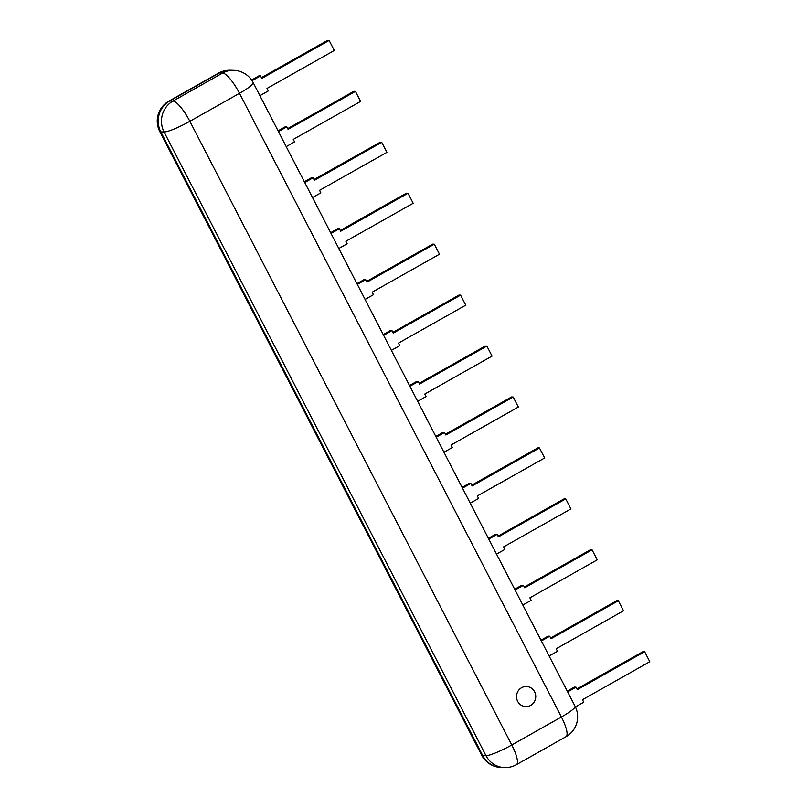 <?xml version="1.0" encoding="UTF-8"?>
<svg xmlns="http://www.w3.org/2000/svg" width="808" height="808" viewBox="0 0 808 808"><rect width="100%" height="100%" fill="white"/><g stroke="black" fill="none" stroke-linecap="round" stroke-linejoin="round"><path stroke-width="1.21" d="M521.584 687.729A10.039 9.615 91.6 0 0 525.867 706.596A10.039 9.615 91.6 0 0 535.755 696.819A10.039 9.615 91.6 0 0 521.584 687.729M304.353 181.76L311.464 177.75L313.1 177.79L314.393 180.305L381.719 142.319L386.891 152.348L319.564 190.324L320.857 192.839L312.504 197.546M314.009 179.548L380.083 142.279L381.719 142.319M313.1 177.79L304.737 182.507M330.644 232.694L337.754 228.684L339.39 228.735L340.683 231.239L408.01 193.253L413.191 203.283L345.854 241.269L347.147 243.774L338.794 248.49M340.299 230.492L406.374 193.213L408.01 193.253M339.39 228.735L331.038 233.451M356.934 283.638L364.044 279.629L365.681 279.669L366.973 282.174L434.3 244.198L439.481 254.227L372.145 292.203L373.447 294.708L365.085 299.425M366.59 281.426L432.664 244.147L434.3 244.198M365.681 279.669L357.328 284.386M383.224 334.573L390.335 330.563L391.971 330.603L393.264 333.118L460.59 295.132L465.772 305.161L398.445 343.137L399.738 345.652L391.375 350.359M392.88 332.361L458.954 295.092L460.59 295.132M391.971 330.603L383.618 335.32M409.515 385.507L416.625 381.497L418.261 381.548L419.554 384.053L486.881 346.066L492.062 356.096L424.735 394.082L426.028 396.587L417.665 401.303M419.17 383.305L485.244 346.026L486.881 346.066M418.261 381.548L409.909 386.264M435.805 436.451L442.915 432.442L444.551 432.482L445.844 434.987L513.171 397.011L518.352 407.04L451.026 445.016L452.318 447.521L443.956 452.238M445.461 434.239L511.535 396.96L513.171 397.011M444.551 432.482L436.199 437.199M462.105 487.386L469.206 483.376L470.842 483.416L472.135 485.931L539.461 447.945L544.643 457.974L477.316 495.95L478.609 498.465L470.246 503.172M471.751 485.174L537.825 447.905L539.461 447.945M470.842 483.416L462.489 488.133M488.396 538.32L495.496 534.31L497.132 534.361L498.425 536.865L565.751 498.879L570.933 508.909L503.606 546.895L504.899 549.4L496.536 554.116M498.041 536.118L564.125 498.839L565.751 498.879M497.132 534.361L488.779 539.077M514.686 589.264L521.786 585.255L523.422 585.295L524.715 587.8L592.052 549.824L597.223 559.853L529.896 597.829L531.189 600.334L522.837 605.051M524.331 587.052L590.416 549.773L592.052 549.824M523.422 585.295L515.07 590.012M540.976 640.199L548.077 636.189L549.713 636.229L551.005 638.744L618.342 600.758L623.513 610.787L556.187 648.763L557.48 651.278L549.127 655.985M550.622 637.987L616.706 600.718L618.342 600.758M549.713 636.229L541.36 640.946M567.266 691.133L574.367 687.123L576.003 687.174L577.306 689.678L644.633 651.692L649.804 661.722L582.477 699.708L583.77 702.213L575.407 706.929M576.912 688.931L642.996 651.652L644.633 651.692M576.003 687.174L567.65 691.89M278.063 130.825L285.174 126.816L286.81 126.856L288.103 129.361L355.429 91.385L360.6 101.414L293.274 139.39L294.566 141.895L286.214 146.612M287.719 128.613L353.793 91.334L355.429 91.385M286.81 126.856L278.447 131.573M251.591 79.992L258.883 75.871L260.519 75.922L261.812 78.427L329.139 40.44L334.31 50.47L266.983 88.456L268.276 90.961L259.924 95.677M261.428 77.679L327.503 40.4L329.139 40.44M260.519 75.922L252.056 80.689M239.481 93.304A22.806 3.262 -27.3 0 0 253.207 82.668A22.806 22.806 0 0 0 233.573 70.326A22.806 21.846 -88.4 0 0 222.594 73.063A22.806 5.666 60.6 0 1 239.481 93.304L189.86 121.301L511.767 744.986L561.398 716.989L239.481 93.304M233.573 70.326L230.3 70.235A22.806 21.846 -88.4 0 0 219.322 72.983A22.806 5.666 -119.4 0 0 218.473 73.175L168.842 101.172A22.806 22.806 0 0 0 159.782 131.492L481.689 755.177A22.806 3.262 -27.3 0 0 482.719 755.571A22.806 21.846 91.6 0 0 501.324 767.509L504.596 767.6A22.806 22.806 0 0 0 516.423 764.671L566.055 736.664A22.806 5.666 -119.4 0 0 561.398 716.989A22.806 3.262 -27.3 0 0 575.114 706.354L253.207 82.668M219.322 72.983L222.594 73.063L172.963 101.071L169.69 100.98L219.322 72.983M516.423 764.671A22.806 5.666 -119.4 0 0 511.767 744.986A22.806 3.262 152.7 0 1 485.982 755.662L164.075 131.977A22.806 3.262 -27.3 0 0 189.86 121.301A22.806 5.666 -119.4 0 0 172.963 101.071A22.806 21.846 -88.4 0 0 164.075 131.977L160.812 131.886A22.806 21.846 -88.4 0 1 169.69 100.98A22.806 5.666 60.6 0 0 168.842 101.172M159.782 131.492A22.806 3.262 -27.3 0 0 160.812 131.886L482.719 755.571L485.982 755.662A22.806 21.846 -88.4 0 0 504.596 767.6M566.055 736.664A22.806 22.806 0 0 0 575.114 706.354M230.3 70.235A22.806 22.806 0 0 0 218.473 73.175M481.689 755.177A22.806 22.806 0 0 0 501.324 767.509"/></g></svg>
